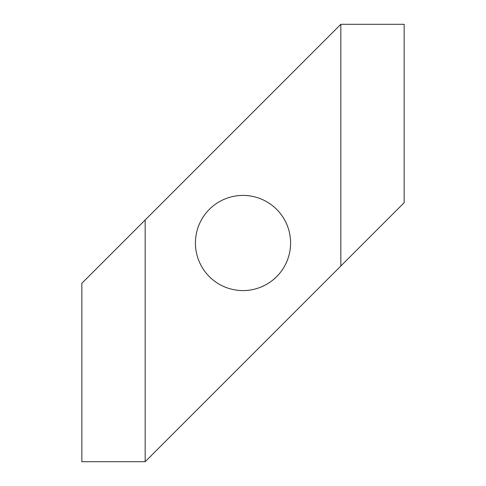 <?xml version="1.0" encoding="UTF-8"?>
<svg xmlns="http://www.w3.org/2000/svg" width="486" height="486" viewBox="0 0 486 486"><rect width="100%" height="100%" fill="white"/><g stroke="black" fill="none" stroke-linecap="round" stroke-linejoin="round"><path stroke-width="0.73" d="M340.838 266.018L404.145 202.711L404.145 24.3L340.838 24.3L340.838 266.018L145.162 461.7L145.162 219.982L81.855 283.289L81.855 461.7L145.162 461.7M145.162 219.982L340.838 24.3M290.585 243A47.585 47.585 0 0 0 219.21 201.793A47.585 47.585 0 0 0 219.21 284.207A47.585 47.585 0 0 0 290.585 243"/></g></svg>
